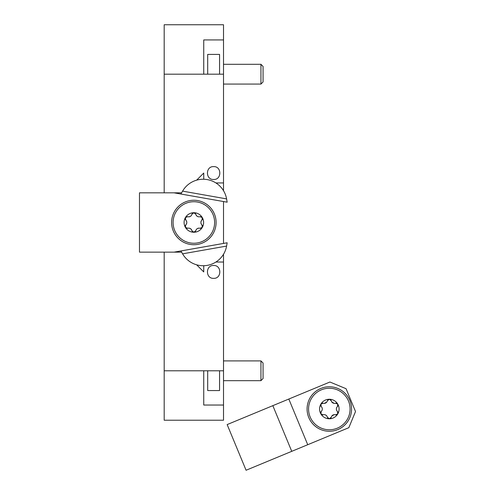 <?xml version="1.0" encoding="UTF-8"?>
<svg xmlns="http://www.w3.org/2000/svg" width="495" height="495" viewBox="0 0 495 495"><rect width="100%" height="100%" fill="white"/><g stroke="black" fill="none" stroke-linecap="round" stroke-linejoin="round"><path stroke-width="0.74" d="M181.609 252.147L139.479 252.147L139.479 192.827L181.609 192.827M203.742 265.716L203.742 271.922L196.626 264.8M223.511 370.786L203.742 370.786L203.742 405.034L223.511 405.034L223.511 262.034L215.894 262.034M164.192 252.147L164.192 370.786L203.742 370.786M213.63 265.493C205.394 265.054 205.406 278.784 213.63 278.345C221.865 278.784 221.853 265.054 213.63 265.493M215.894 182.94L223.511 182.94L223.511 74.182L164.192 74.182L164.192 192.827M203.742 179.252L203.742 173.052L196.626 180.168M213.63 179.481C221.865 179.914 221.853 166.19 213.63 166.623C205.394 166.19 205.406 179.914 213.63 179.481M223.511 262.034L223.511 254.257M223.511 190.717L223.511 182.94M223.511 74.182L223.511 39.934L203.742 39.934L203.742 74.182M164.192 74.182L164.192 24.75L223.511 24.75L223.511 39.934M223.511 405.034L223.511 420.218L164.192 420.218L164.192 370.786M174.079 252.147L223.511 243.429L223.511 201.539L174.079 192.827M260.939 64.294L260.939 84.07L263.062 81.947L263.062 66.423L260.939 64.294L223.511 64.294M260.939 360.898L260.939 380.674L263.062 378.551L263.062 363.021L260.939 360.898L223.511 360.898M219.557 370.786L219.557 390.561L207.696 390.561L207.696 370.786M207.696 74.182L207.696 54.413L219.557 54.413L219.557 74.182M223.511 201.539L227.168 202.183L226.586 198.891A23.772 23.772 0 0 0 182.587 191.132L226.586 198.891M180.916 194.028L182.587 191.132M171.61 222.484A22.244 22.244 0 0 0 193.854 244.728A22.244 22.244 0 0 0 216.098 222.484A22.244 22.244 0 0 0 193.854 200.24A22.244 22.244 0 0 0 171.61 222.484M173.089 222.484A20.765 20.765 0 0 0 193.854 243.249A20.765 20.765 0 0 0 214.613 222.484A20.765 20.765 0 0 0 193.854 201.725A20.765 20.765 0 0 0 173.089 222.484M185.396 227.366A9.764 9.764 0 0 1 193.854 212.72A9.764 9.764 0 0 1 202.306 227.366A9.764 9.764 0 0 1 185.396 227.366L187.648 228.257C189.69 227.811 191.126 228.641 191.955 230.744L193.854 232.248L195.754 230.744C196.385 228.758 197.821 227.929 200.06 228.257L202.306 227.366L201.954 224.971C200.543 223.313 200.543 221.655 201.954 219.997L202.306 217.602L200.06 216.711C198.019 217.156 196.583 216.327 195.754 214.224L193.854 212.72L191.955 214.224C191.317 216.216 189.882 217.045 187.648 216.711L185.396 217.602L185.749 219.997C187.166 221.655 187.166 223.313 185.749 224.971L185.396 227.366A1.949 1.949 0 0 0 185.978 227.997M201.954 219.997A1.949 1.949 0 0 0 202.436 219.285M202.306 217.602A1.949 1.949 0 0 0 201.725 216.971M200.921 216.649A1.949 1.949 0 0 0 200.06 216.711M200.06 228.257A1.949 1.949 0 0 0 200.914 228.319M202.306 227.366A1.949 1.949 0 0 0 202.566 226.549M202.436 225.689A1.949 1.949 0 0 0 201.954 224.971M196.824 228.962A3.415 3.415 0 0 1 197.573 228.461M197.802 228.362A3.415 3.415 0 0 1 198.947 228.121M191.955 230.744A1.949 1.949 0 0 0 192.332 231.518M193.854 232.248A1.949 1.949 0 0 0 194.69 232.062M195.37 231.524A1.949 1.949 0 0 0 195.754 230.744M189.727 228.294A3.415 3.415 0 0 1 190.538 228.696M190.736 228.845A3.415 3.415 0 0 1 191.522 229.711M185.749 224.971A1.949 1.949 0 0 0 185.272 225.683M186.788 228.319A1.949 1.949 0 0 0 187.648 228.257M186.417 220.869A3.415 3.415 0 0 1 186.776 221.927M186.776 223.047A3.415 3.415 0 0 1 186.417 224.105M187.648 216.711A1.949 1.949 0 0 0 186.788 216.649M185.396 217.608A1.949 1.949 0 0 0 185.142 218.425M185.266 219.285A1.949 1.949 0 0 0 185.749 219.997M190.884 216.006A3.415 3.415 0 0 1 190.129 216.507M189.907 216.606A3.415 3.415 0 0 1 188.756 216.853M195.754 214.224A1.949 1.949 0 0 0 195.376 213.45M193.854 212.72A1.949 1.949 0 0 0 193.019 212.912M192.332 213.45A1.949 1.949 0 0 0 191.955 214.224M197.981 216.674A3.415 3.415 0 0 1 197.171 216.272M196.967 216.129A3.415 3.415 0 0 1 196.181 215.257M201.292 224.105A3.415 3.415 0 0 1 200.927 223.047M200.927 221.927A3.415 3.415 0 0 1 201.292 220.869M180.916 250.94L182.587 253.836A23.772 23.772 0 0 0 226.586 246.083L227.168 242.785L223.511 243.429M336.39 403.178A1.949 1.949 0 0 0 335.536 403.239C333.494 403.679 332.058 402.85 331.229 400.752L329.33 399.248L327.43 400.752C326.793 402.738 325.357 403.567 323.124 403.239L320.871 404.13L321.224 406.525C322.641 408.183 322.641 409.841 321.224 411.5L320.871 413.894L323.124 414.785C325.166 414.34 326.601 415.169 327.43 417.273L329.33 418.776L331.229 417.273C331.86 415.286 333.296 414.457 335.536 414.785L337.782 413.894A9.764 9.764 0 0 1 320.871 413.894A9.764 9.764 0 0 1 329.33 399.248A9.764 9.764 0 0 1 337.782 413.894L337.435 411.5C336.018 409.841 336.018 408.183 337.435 406.525L337.782 404.13A1.949 1.949 0 0 0 337.194 403.493M337.435 406.525A1.949 1.949 0 0 0 337.912 405.82M337.782 404.13L335.536 403.239M308.564 409.012A20.765 20.765 0 0 0 329.33 429.771A20.765 20.765 0 0 0 350.089 409.012A20.765 20.765 0 0 0 329.33 388.247A20.765 20.765 0 0 0 308.564 409.012M308.775 417.526A22.244 22.244 0 0 0 337.844 429.561A22.244 22.244 0 0 0 349.878 400.498A22.244 22.244 0 0 0 320.816 388.457A22.244 22.244 0 0 0 308.775 417.526M288.814 399.038L307.729 444.714L291.747 451.335L272.832 405.659L329.918 382.016L346.067 388.705L355.521 411.537L348.833 427.686L307.729 444.714M272.832 405.659L227.156 424.58L246.077 470.25L291.747 451.335M334.181 414.661L331.798 416.035L334.181 414.661M324.479 403.363L326.861 401.989L324.479 403.363M331.798 401.989L334.175 403.363L331.798 401.989M333.457 403.202A3.415 3.415 0 0 1 332.621 402.782M332.442 402.652A3.415 3.415 0 0 1 331.656 401.779M321.224 411.5A1.949 1.949 0 0 0 320.748 412.205M320.878 413.894A1.949 1.949 0 0 0 321.459 414.525M322.27 414.847A1.949 1.949 0 0 0 323.124 414.785M321.892 407.391A3.415 3.415 0 0 1 322.251 408.449M322.251 409.575A3.415 3.415 0 0 1 321.892 410.633M323.124 403.239A1.949 1.949 0 0 0 322.27 403.178M320.871 404.13A1.949 1.949 0 0 0 320.618 404.96M320.748 405.82A1.949 1.949 0 0 0 321.224 406.525M326.366 402.528A3.415 3.415 0 0 1 325.58 403.048M325.376 403.134A3.415 3.415 0 0 1 324.231 403.382M331.229 400.752A1.949 1.949 0 0 0 330.852 399.985M329.33 399.248A1.949 1.949 0 0 0 328.488 399.44M327.808 399.985A1.949 1.949 0 0 0 327.43 400.752M336.767 410.633A3.415 3.415 0 0 1 336.408 409.575M336.408 408.449A3.415 3.415 0 0 1 336.767 407.391M335.536 414.785A1.949 1.949 0 0 0 336.383 414.847M337.788 413.894A1.949 1.949 0 0 0 338.042 413.065M337.912 412.205A1.949 1.949 0 0 0 337.435 411.5M332.293 415.491A3.415 3.415 0 0 1 333.079 414.977M333.277 414.89A3.415 3.415 0 0 1 334.428 414.643M327.43 417.273A1.949 1.949 0 0 0 327.808 418.04M329.33 418.776A1.949 1.949 0 0 0 330.171 418.584M330.852 418.04A1.949 1.949 0 0 0 331.229 417.273M325.196 414.822A3.415 3.415 0 0 1 326.038 415.243M326.217 415.373A3.415 3.415 0 0 1 327.003 416.246M182.587 253.836L226.586 246.083M223.511 84.07L260.939 84.07M223.511 380.674L260.939 380.674"/></g></svg>
